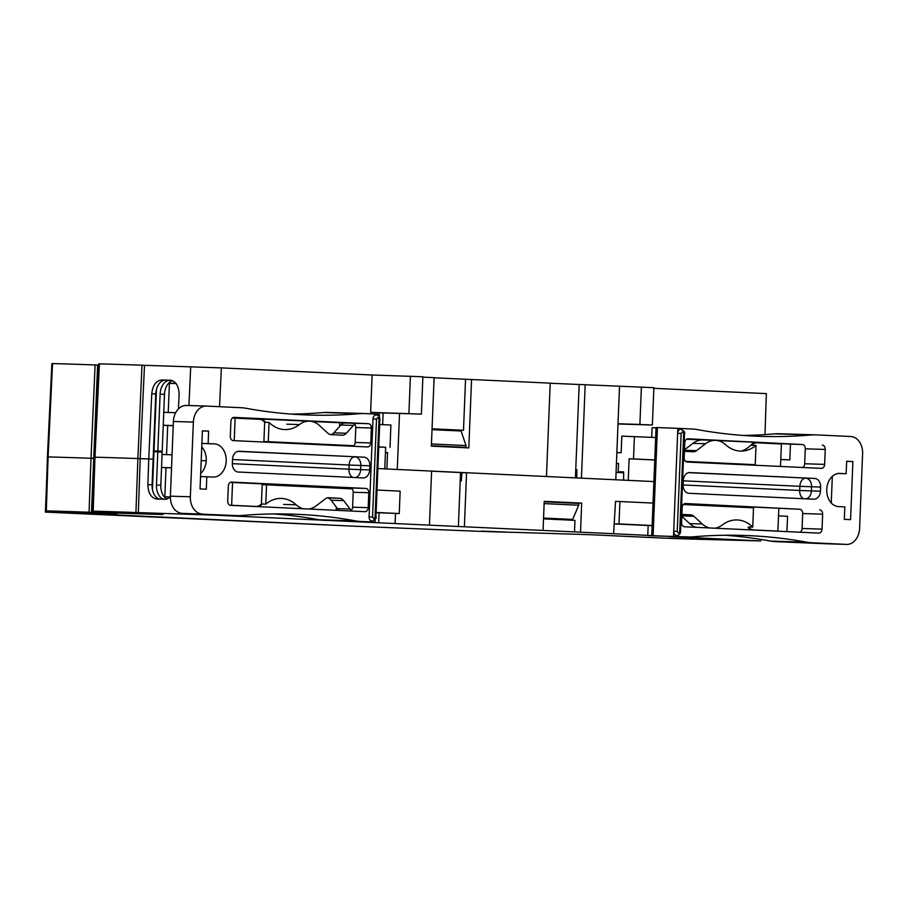 <?xml version="1.0" encoding="UTF-8"?>
<svg xmlns="http://www.w3.org/2000/svg" width="908" height="908" viewBox="0 0 908 908"><rect width="100%" height="100%" fill="white"/><g stroke="black" fill="none" stroke-linecap="round" stroke-linejoin="round"><path stroke-width="1.36" d="M168.638 383.221L176.084 383.448M175.687 412.697L163.758 412.334M163.247 425.262L173.235 425.568M172.055 454.794L162.067 454.488M159.138 451.912L159.172 451.128M164.836 496.789L166.005 467.688L161.545 467.472L171.533 467.734M170.375 496.96L164.189 496.767M168.548 383.324L176.175 383.573M168.23 412.47L169.399 383.369M163.236 425.319L173.224 425.693M166.539 454.624L167.708 425.523M166.005 467.688L171.533 467.858M676.664 535.55A4.154 3.121 91.8 0 0 676.71 535.55C678.968 535.368 680.262 534.04 680.569 531.555L678.412 533.11L677.22 531.396L673.713 531.248A4.154 3.121 91.8 0 0 676.664 535.55M800.016 532.224A4.154 3.121 91.8 0 0 802.082 528.49L802.683 513.553A4.154 3.121 91.8 0 0 799.732 509.252L684.246 503.804M802.615 467.495A4.154 3.121 91.8 0 0 804.681 463.761L805.283 448.824A4.154 3.121 91.8 0 0 802.332 444.523L688.06 438.802A4.154 3.121 -88.2 0 1 688.06 438.802L687.992 438.802M780.766 459.573L789.824 459.868L790.459 444.103L802.332 444.523M826.791 543.79A16.616 12.496 -88.2 0 1 826.643 543.79A16.616 12.496 -88.2 0 1 826.484 543.779L775.511 541.633A66.443 49.997 -88.2 0 1 770.495 541.066A751.688 565.582 91.8 0 0 725.061 535.243M831.251 502.964L832.318 476.348M673.509 536.231L677.64 433.32L681.159 433.457L682.475 431.856L684.507 433.627C685.302 432.333 684.099 430.903 680.898 429.314A4.154 3.121 91.8 0 0 677.64 433.32L677.845 428.338L692.441 429.03A66.443 49.997 -88.2 0 1 697.457 429.609A751.688 565.582 91.8 0 0 761.063 436.373A751.688 565.582 91.8 0 0 811.173 434.977A66.443 49.997 -88.2 0 1 815.6 434.853A66.443 49.997 -88.2 0 1 816.213 434.875L850.785 436.51A16.616 12.496 -88.2 0 1 862.6 453.694L859.604 528.388A16.616 12.496 -88.2 0 1 846.596 544.403A16.616 12.496 -88.2 0 1 846.449 544.391L811.877 542.768A66.443 49.997 -88.2 0 1 806.86 542.189A751.688 565.582 91.8 0 0 743.255 535.425A751.688 565.582 91.8 0 0 693.156 536.821A66.443 49.997 -88.2 0 1 688.718 536.946A66.443 49.997 -88.2 0 1 688.116 536.923L647.767 535.606L688.116 536.923M805.283 448.824L825.247 449.437L824.646 464.374L804.681 463.761M688.026 438.802A4.154 3.121 -88.2 0 0 684.78 442.809L684.178 457.745A4.154 3.121 91.8 0 0 687.129 462.036L821.354 468.38A4.154 3.121 91.8 0 0 821.388 468.38A4.154 3.121 91.8 0 0 824.646 464.374M685.392 503.531L799.732 509.252M685.461 503.531A4.154 3.121 91.8 0 0 685.427 503.531A4.154 3.121 91.8 0 0 682.18 507.538L681.579 522.475A4.154 3.121 -88.2 0 0 684.53 526.776L818.755 533.11A4.154 3.121 91.8 0 0 818.789 533.11A4.154 3.121 91.8 0 0 822.046 529.114L822.637 514.166A4.154 3.121 91.8 0 0 819.686 509.876M846.653 461.355L852.907 461.559L850.569 519.648L844.327 519.353L844.826 506.902L838.583 506.607A16.616 12.496 -88.2 0 1 826.757 489.526A16.616 12.496 -88.2 0 1 839.764 473.409A16.616 12.496 -88.2 0 1 839.911 473.409L839.616 473.409M825.247 449.437A4.154 3.121 91.8 0 0 822.285 445.136M852.907 461.559L846.665 461.264L846.154 473.704L839.911 473.409M814.692 478.459L689.83 472.557A8.308 6.254 91.8 0 0 689.762 472.557A8.308 6.254 91.8 0 0 683.259 480.57L683.088 484.713A8.308 6.254 91.8 0 0 689.002 493.305L813.863 499.207A8.308 6.254 91.8 0 0 813.943 499.207A8.308 6.254 91.8 0 0 820.435 491.205L820.605 487.051A8.308 6.254 91.8 0 0 814.692 478.459L688.661 472.648M778.508 515.88L787.554 516.312L786.941 531.611M815.6 434.853L779.234 433.729A66.443 49.997 91.8 0 0 774.808 433.854L811.173 434.977M677.845 428.338L656.064 427.532L651.728 535.425M846.154 473.704L838.368 473.465M742.892 435.42A751.688 565.582 91.8 0 0 774.808 433.854M656.053 427.838L652.103 427.713L651.717 437.338M686.607 439.2L702.633 439.96M717.127 440.505L755.944 442.332M754.945 442.423L790.459 444.103M688.718 536.946L652.353 535.822A66.443 49.997 -88.2 0 1 651.751 535.799M647.767 535.606L648.176 525.516M789.824 459.868L780.778 459.448M653.102 535.47L657.426 427.577M741.461 451.094A36.717 27.626 91.8 0 0 751.938 444.171A8.308 6.254 -88.2 0 1 756.024 442.332A8.308 6.254 -88.2 0 1 756.103 442.344M750.848 529.909A8.308 6.254 -88.2 0 1 748.567 528.093M619.721 471.82L619.699 472.569M138.345 512.6L135.928 512.521L137.891 458.563L141.988 365.22L144.497 365.3L140.195 458.642L137.891 458.563A97.088 0.783 -177.7 0 0 94.977 457.212A97.088 0.783 2.3 0 1 137.891 458.563L140.195 458.642L138.345 512.6L215.185 515.177L613.604 533.722L760.711 540.941L706.719 539.477A96.668 0.783 2.3 0 1 689.058 539A96.668 0.783 2.3 0 1 666.268 538.24L589.315 534.664L516.266 532.406A96.668 0.783 2.3 0 1 475.815 531.18L355.3 526.243L73.752 512.941L116.678 514.28L46.319 510.898A96.668 0.783 2.3 0 1 89.052 512.237L91.016 458.279A97.088 0.783 -177.7 0 0 48.101 456.928A97.088 0.783 2.3 0 1 91.016 458.279L94.239 458.392L91.016 458.279L95.113 364.937A96.35 0.772 -177.7 0 0 52.528 363.597L51.892 363.597L47.409 456.928L48.101 456.928L46.319 510.898M67.93 511.567L89.597 512.396L67.93 511.567M114.794 511.851L138.186 512.748L114.794 511.851M481.83 531.123L504.598 531.975L481.83 531.123M95.113 364.937L97.621 365.016L91.47 512.316L162.929 514.53L93.195 511.181A96.668 0.783 2.3 0 1 135.928 512.521M91.47 512.316L89.052 512.237M669.355 538.24L693.962 539L669.355 538.081M464.397 526.685L466.564 472.739L653.896 481.581L628.257 480.366L629.119 458.79L654.759 460.004M580.518 532.167L581.676 503.111L544.221 501.352L543.052 530.397M652.126 525.494L619.006 523.927L619.903 501.522L615.522 501.386L613.604 533.722M683.315 504.519L753.504 507.833L752.732 527.105L748.351 526.969A36.808 27.694 -88.2 0 1 749.077 527.718L748.237 527.696M778.814 508.264L777.895 531.089L753.606 529.943A10.385 7.809 -88.2 0 1 749.077 527.718M574.503 531.975L574.968 520.363L543.517 518.877M460.549 472.546L458.381 526.492M431.368 445.817L461.548 447.553M262.174 484.702L261.402 503.974L265.772 504.11L266.555 484.838L262.174 484.702M377.013 490.059L400.144 491.149L399.248 513.553L376.105 512.668M395.094 523.405L395.502 513.451M378.75 446.974L385.65 447.292L384.776 468.88L377.876 468.551L431.606 471.082L429.439 525.028M261.402 503.974A36.808 27.694 -88.2 0 0 260.619 504.655A10.385 7.809 -88.2 0 1 256.022 506.448A10.385 7.809 -88.2 0 1 255.92 506.437L231.642 505.291L232.55 482.477M379.101 512.804L378.693 522.894M206.218 460.81L201.19 460.628L206.218 460.81M170.375 497.368L165.438 499.309L156.585 499.037M156.687 499.037C151.114 497.97 148.174 493.169 147.879 484.645L148.753 458.903L153.123 459.119L152.09 484.838A14.119 9.296 -87.3 0 0 159.922 499.139M161.703 379.964L165.608 380.146A14.119 9.296 -87.3 0 0 155.745 393.97L153.123 459.119L140.195 458.642L148.753 458.903L151.761 393.777C152.737 385.287 156.062 380.679 161.703 379.964L170.556 380.236M73.775 512.248L73.752 512.941M760.779 539.397L760.711 540.941M772.288 530.919L777.895 531.089M460.208 480.854L461.309 480.888L461.922 472.591L466.564 472.739M581.676 503.111L544.221 501.443M575.717 470.526L576.841 470.56M570.621 519.376L570.599 520.148M619.006 523.927L614.625 523.791M619.903 501.522L653.034 503.089M431.436 443.933L466.008 445.567L461.116 431.016L432.015 429.643M466.008 445.567L465.94 447.372L461.559 447.235M431.368 445.737L465.94 447.372M352.077 488.879L266.555 484.838M230.11 505.245L231.642 505.291M308.754 509.025A25.027 18.83 -88.2 0 0 316.279 505.767L325.268 498.878A8.308 6.254 -88.2 0 1 328.571 497.743A8.308 6.254 -88.2 0 1 328.651 497.754L339.581 498.265A8.308 6.254 -88.2 0 1 343.689 500.614L350.102 509.082L337.526 508.684A8.308 6.254 91.8 0 0 339.615 510.489M337.526 508.684L331.102 500.229A8.308 6.254 91.8 0 0 327.243 497.89M92.537 511.181L94.284 457.212L94.977 457.212L93.195 511.181M614.001 523.905L651.456 525.664A8.308 6.254 91.8 0 0 651.535 525.675A8.308 6.254 91.8 0 0 651.615 525.675M681.817 516.368L689.705 523.61A25.027 18.83 91.8 0 0 696.039 527.321M623.66 472.75L616.067 472.398M681.897 514.575L690.602 514.836L681.897 514.427M690.602 514.836A8.308 6.254 -88.2 0 1 693.882 516.277L681.84 515.903M709.523 527.957A25.027 18.83 -88.2 0 1 702.293 523.995L693.882 516.277M752.732 527.105A36.808 27.694 91.8 0 0 737.035 519.944A36.808 27.694 91.8 0 0 722.382 524.938A25.027 18.83 -88.2 0 1 714.857 528.206M399.248 513.553L376.116 512.464M303.42 508.775A25.027 18.83 -88.2 0 1 296.178 504.814A36.808 27.694 91.8 0 0 281.298 498.424A36.808 27.694 91.8 0 0 265.772 504.11M351.339 510.33A8.308 6.254 -88.2 0 1 350.102 509.082M153.429 451.707L162.169 452.059L160.829 485.258A14.119 9.296 -87.3 0 0 167.208 499.105M153.974 451.73L152.499 488.243A14.119 9.296 -87.3 0 0 152.499 489.877M553.835 519.365L553.869 518.616M163.905 499.264A14.119 9.296 92.7 0 1 156.46 485.042L157.799 451.855M46.569 482.942L45.4 512.089L355.618 526.254L47.454 512.123L47.5 511.011M45.4 512.089L47.454 512.123M51.835 364.778L48.657 430.948M73.434 512.929L73.457 512.237M432.049 428.803L463.5 430.279L465.543 379.249L434.103 377.762M465.543 379.249L550.225 383.142L546.468 476.507L397.261 469.459L399.52 413.446L421.391 414.127L370.623 412.346L372.121 375.004L221.37 367.888L144.497 365.3M641.389 387.092L639.89 424.445L652.375 425.035L653.874 387.682L550.214 383.244M764.99 434.591L766.352 393.618L653.851 388.306M98.711 365.05L97.621 365.016M99.392 363.881L98.768 363.881L94.284 457.212L94.977 457.212L99.392 363.881A96.35 0.772 -177.7 0 1 141.988 365.22M421.391 414.127L422.89 376.775L372.121 375.004M471.558 379.43L468.812 447.894L431.357 446.134L434.103 377.66L422.878 377.126M579.168 384.606L575.422 477.88M619.517 386.422L615.772 479.787L581.438 478.164L585.183 384.799M639.89 424.445L618.019 423.764M618.008 423.968L652.375 425.035M170.659 380.236L170.454 380.236C176.016 381.303 178.899 386.104 179.103 394.628L178.445 408.895M188.966 405.536L190.703 366.73M219.543 406.705L221.37 367.888M382.643 424.638L383.108 412.936L370.623 412.346M410.405 376.184L408.906 413.537M431.595 471.184L461.922 472.614M459.085 430.925L459.119 430.154L463.5 430.279M461.366 480.071L460.243 480.037M383.108 412.936L399.52 413.446M386.887 468.971L387.546 452.547L385.435 452.479M432.049 428.871L459.119 430.154M576.796 477.937L576.841 469.708L575.751 469.674M543.552 518.128L572.653 519.433L578.702 505.234L578.771 503.418L544.21 501.795M616.418 463.534L618.53 463.636M616.43 463.386L618.53 463.455L618.2 471.751L623.671 472.012M655.667 437.531L621.821 436.135L621.151 452.729L616.861 452.593M685.654 461.468L755.229 464.68L756.012 445.408L751.631 445.272A36.808 27.694 91.8 0 0 752.414 444.591A10.385 7.809 -88.2 0 1 757.011 442.798A10.385 7.809 -88.2 0 1 757.113 442.809L781.402 443.955L780.494 466.451M45.672 510.898L47.409 456.928L48.101 456.928L52.528 363.597M165.608 380.146L171.328 380.327M232.346 418.066L235.138 418.157L234.23 440.652M385.435 452.627L387.534 452.695M461.366 480.139L460.243 480.094M578.702 505.234L544.13 503.599M543.552 518.059L572.653 519.433M576.841 469.799L575.751 469.742M684.496 449.835L692.929 443.365A25.027 18.83 -88.2 0 1 702.905 439.96L715.481 440.357A25.027 18.83 -88.2 0 1 725.606 444.704A36.808 27.694 -88.2 0 0 740.485 451.094A36.808 27.694 -88.2 0 0 756.012 445.408M623.626 480.15L623.671 471.922L618.2 471.751M353.814 445.726L268.28 441.685L269.052 422.413L264.682 422.277L263.91 441.549L353.734 445.794M264.682 422.277A36.808 27.694 -88.2 0 1 263.956 421.528A10.385 7.809 -88.2 0 0 259.427 419.303L235.138 418.157M330.932 434.66A8.308 6.254 91.8 0 0 333.815 432.844L346.391 433.241L353.462 425.409A8.308 6.254 -88.2 0 1 354.801 424.274M345.097 423.071L345.165 423.071A8.308 6.254 91.8 0 0 345.097 423.071A8.308 6.254 91.8 0 0 340.886 425.023L333.815 432.844M172.702 380.724A14.119 9.296 -87.3 0 0 164.484 394.378L162.203 451.231L153.452 450.958M684.428 451.355L693.133 451.764A8.308 6.254 91.8 0 0 693.213 451.775A8.308 6.254 91.8 0 0 696.515 450.64L705.516 443.751A25.027 18.83 -88.2 0 1 715.481 440.357M629.119 458.79L633.5 458.926L634.397 436.521M633.5 458.926L654.759 459.936M685.563 461.389L755.229 464.68M162.203 451.231L153.463 450.879M156.573 388.908A14.119 9.296 -87.3 0 0 156.414 390.735L153.997 450.901M385.65 447.292L378.75 446.895M268.28 441.685L263.91 441.549M379.646 424.49L390.917 425.023L390.02 447.428M286.826 424.184L299.402 424.569A36.808 27.694 -88.2 0 1 284.749 429.575A36.808 27.694 -88.2 0 1 269.052 422.413M299.402 424.569A25.027 18.83 -88.2 0 1 309.378 421.176A25.027 18.83 -88.2 0 1 319.491 425.523L327.901 433.241A8.308 6.254 91.8 0 0 331.182 434.671L342.112 435.193A8.308 6.254 91.8 0 0 342.18 435.193A8.308 6.254 91.8 0 0 346.391 433.241M157.833 451.026L160.114 394.174A14.119 9.296 92.7 0 1 169.978 380.35L171.862 380.441M171.726 380.407L169.978 380.35M376.252 414.933L376.309 414.933A4.154 3.121 91.8 0 0 376.252 414.933A4.154 3.121 91.8 0 0 372.995 418.94L369.068 516.868A4.154 3.121 91.8 0 0 372.064 521.158C375.64 519.308 376.922 517.98 375.923 517.174L375.072 517.117L379.011 419.19L377.83 417.476L376.514 419.076L372.995 418.94M200.668 473.511A16.616 12.496 91.8 0 0 206.23 460.447A16.616 12.496 91.8 0 0 201.735 446.895M201.882 443.49L214.367 443.876A16.616 12.496 -88.2 0 1 226.194 461.06A16.616 12.496 -88.2 0 1 213.187 477.075A16.616 12.496 -88.2 0 1 213.039 477.075L206.797 476.779L206.298 489.219L200.055 488.924L202.382 430.835L208.624 431.13L208.125 443.581L201.882 443.388M350.692 488.027L230.382 482.375M182.213 513.361L236.75 515.608L182.213 513.361A16.616 12.496 -88.2 0 1 170.398 496.165L173.394 421.471A16.616 12.496 -88.2 0 1 186.39 405.456A16.616 12.496 -88.2 0 1 186.549 405.467L206.207 406.08M202.178 513.973A16.616 12.496 -88.2 0 1 190.351 496.789L193.359 422.095A16.616 12.496 -88.2 0 1 206.354 406.08A16.616 12.496 -88.2 0 1 206.502 406.08L241.085 407.715A66.443 49.997 -88.2 0 1 246.091 408.294A751.688 565.582 91.8 0 0 309.696 415.058A751.688 565.582 91.8 0 0 359.806 413.662A66.443 49.997 -88.2 0 1 364.233 413.537A66.443 49.997 -88.2 0 1 364.846 413.56L379.442 414.252L379.34 416.92M368.183 507.674L368.784 492.738A4.154 3.121 91.8 0 0 365.822 488.436L350.238 487.959A4.154 3.121 -88.2 0 1 353.189 492.261L352.599 507.197L368.183 507.674A4.154 3.121 -88.2 0 1 364.925 511.681L230.666 505.336A4.154 3.121 91.8 0 1 227.715 501.046L228.317 486.109A4.154 3.121 91.8 0 1 231.563 482.103A4.154 3.121 91.8 0 1 231.597 482.103L231.529 482.103M365.822 488.436L231.597 482.103M352.985 446.259A4.154 3.121 91.8 0 0 355.198 442.457L370.782 442.945A4.154 3.121 91.8 0 1 367.524 446.952A4.154 3.121 91.8 0 0 367.524 446.952L233.265 440.607A4.154 3.121 91.8 0 1 230.314 436.317L230.916 421.369A4.154 3.121 91.8 0 1 234.162 417.374A4.154 3.121 91.8 0 1 234.196 417.374L234.128 417.374M375.22 519.444L375.106 522.134L360.51 521.453A66.443 49.997 -88.2 0 1 355.493 520.874A751.688 565.582 91.8 0 0 291.888 514.11A751.688 565.582 91.8 0 0 241.789 515.506A66.443 49.997 -88.2 0 1 237.363 515.63A66.443 49.997 -88.2 0 1 236.75 515.608M370.782 442.945L371.383 428.009A4.154 3.121 -88.2 0 0 368.421 423.707L234.196 417.374M214.367 443.876L208.125 443.581M238.259 472.024L363.121 477.926A8.308 6.254 91.8 0 0 363.2 477.926A8.308 6.254 91.8 0 0 369.692 469.913L369.862 465.77A8.308 6.254 91.8 0 0 363.949 457.178L239.088 451.276A8.308 6.254 91.8 0 0 239.02 451.276A8.308 6.254 91.8 0 0 232.516 459.278L232.346 463.432A8.308 6.254 91.8 0 0 238.259 472.024M200.384 514.484A66.443 49.997 91.8 0 0 200.997 514.507L237.363 515.63M355.493 520.874L319.128 519.751A66.443 49.997 -88.2 0 0 324.145 520.329L375.106 522.134M206.797 476.779L200.543 476.587M202.382 430.937L208.624 431.13M291.525 414.105A751.688 565.582 91.8 0 0 323.441 412.538A66.443 49.997 -88.2 0 1 327.867 412.414L364.233 413.537M319.128 519.751A751.688 565.582 91.8 0 0 273.694 513.939M369.068 516.868L372.575 517.004L373.767 518.718L375.072 517.117M304.657 421.028A8.308 6.254 -88.2 0 1 304.736 421.028L232.743 417.771M353.291 423.287L312.046 421.516M355.198 442.457L355.788 427.52L371.383 428.009M339.717 422.822L339.569 426.488M251.72 418.667A8.308 6.254 -88.2 0 1 253.298 419.008M336.335 507.107L336.198 510.319M352.599 507.197A4.154 3.121 -88.2 0 1 350.386 511M368.421 423.707L352.837 423.23A4.154 3.121 -88.2 0 1 355.788 427.52M262.174 503.997A36.717 27.626 91.8 0 0 261.107 505.075A8.308 6.254 -88.2 0 1 258.678 506.664M260.471 418.94A8.308 6.254 -88.2 0 1 264.478 421.153A36.717 27.626 91.8 0 0 265.431 422.299M158.253 451.106L158.219 451.866M811.877 542.768L775.511 541.633M826.484 543.779L846.449 544.391M822.637 514.166L802.683 513.553M802.082 528.49L822.046 529.114M806.86 542.189L770.495 541.066M683.656 433.581L679.717 531.509M820.605 487.051L811.582 486.767A8.308 6.254 91.8 0 0 805.668 478.175A8.308 5.471 -87.3 0 0 799.869 486.313L683.247 480.797M806.009 498.832A8.308 6.254 91.8 0 0 811.411 490.922L820.435 491.205M681.159 433.457L677.22 531.396M811.582 486.767L799.869 486.313L799.698 490.456L811.411 490.922L811.582 486.767M803.762 498.73A8.308 5.471 92.7 0 1 799.698 490.456L683.088 484.951M750.746 529.852L753.606 529.943M255.92 506.437L250.324 506.267M152.09 484.838L147.879 484.645M296.178 504.814L283.602 504.428M339.581 498.265L327.289 497.879M702.293 523.995L689.705 523.61M343.689 500.614L331.102 500.229M156.46 485.042L160.829 485.258M155.745 393.97L151.761 393.777M751.552 444.568L752.414 444.591M692.929 443.365L705.516 443.751M160.114 394.174L164.484 394.378M696.515 450.64L684.473 450.266M340.886 425.023L353.462 425.409M173.394 421.471L193.359 422.095M170.398 496.165L190.351 496.789M368.784 492.738L353.189 492.261M323.441 412.538L359.806 413.662M324.145 520.329L360.51 521.453M372.575 517.004L376.514 419.076M376.309 414.933C378.557 415.296 379.748 416.727 379.862 419.246L379.011 419.19M355.266 477.551A8.308 6.254 91.8 0 0 360.669 469.64L369.692 469.913M363.949 457.178L237.919 451.367M369.862 465.77L360.839 465.486A8.308 6.254 91.8 0 0 354.926 456.894A8.308 5.471 -87.3 0 0 349.126 465.021L232.505 459.516M260.142 505.052L261.107 505.075M264.478 421.153L263.547 421.119M360.839 465.486L360.669 469.64L348.956 469.175L349.126 465.021L360.839 465.486M353.019 477.449A8.308 5.471 92.7 0 1 348.956 469.175L232.346 463.67M156.607 451.049L156.585 451.809M846.596 544.403L826.643 543.79M684.507 433.627L680.569 531.555M250.37 506.267L256.022 506.448M304.396 421.017L309.378 421.176M206.354 406.08L186.39 405.456M379.862 419.246L375.923 517.174"/></g></svg>
